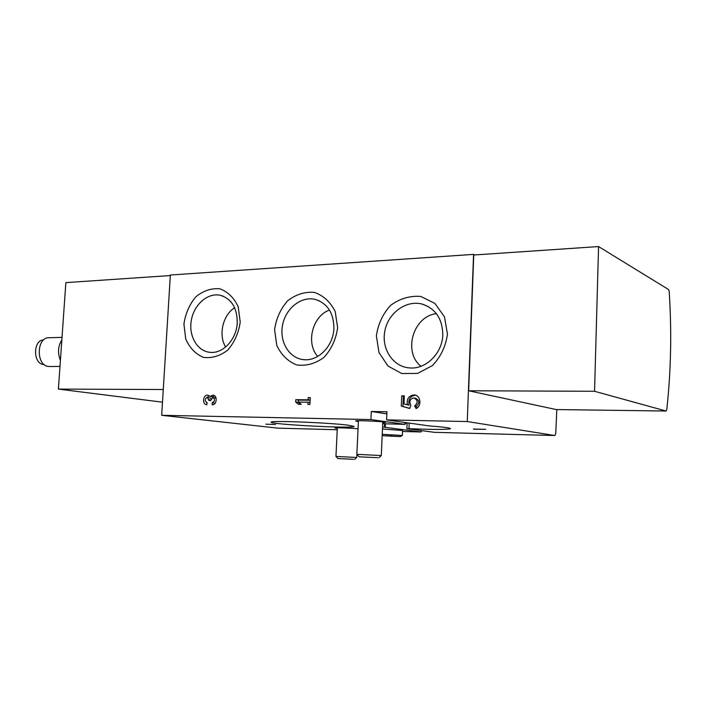<?xml version="1.0" encoding="UTF-8"?>
<svg xmlns="http://www.w3.org/2000/svg" width="706" height="706" viewBox="0 0 706 706"><rect width="100%" height="100%" fill="white"/><g stroke="black" fill="none" stroke-linecap="round" stroke-linejoin="round"><path stroke-width="1.06" d="M309.925 404.423L307.904 404.397L308.019 402.191L298.541 402.085L301.294 404.317L298.426 404.282L295.69 402.049L295.814 399.684L308.134 399.808L308.248 397.602L310.269 397.61L309.925 404.423M337.636 327.708L335.2 311.514C330.399 301.983 323.472 295.611 314.399 292.399C304.842 291.596 295.911 294.393 287.616 300.809C280.511 308.963 276.178 318.591 274.599 329.693L276.778 345.402C281.209 354.836 287.854 361.348 296.714 364.94C306.227 366.193 315.317 363.687 323.975 357.395C331.449 349.152 336.003 339.251 337.636 327.708M240.216 322.051L238.204 306.783C234.021 297.8 227.897 291.807 219.84 288.798C211.315 288.048 203.319 290.713 195.836 296.794C189.411 304.515 185.44 313.623 183.922 324.116L185.722 338.951C189.596 347.846 195.474 353.971 203.346 357.324C211.835 358.471 219.972 356.062 227.747 350.097C234.489 342.295 238.646 332.941 240.216 322.051M447.454 334.079L444.489 316.844L434.905 303.412L420.767 296.458C409.974 295.576 399.949 298.532 390.674 305.319C382.784 313.949 378.01 324.16 376.377 335.95L379.016 352.638L388 366.043L401.705 373.509L417.546 373.421L432.381 365.62C440.729 356.883 445.751 346.364 447.454 334.079M386.862 413.857L371.294 411.492L386.95 411.739L386.597 419.893L467.257 421.544L473.567 254.389L474.759 254.945M278.058 428.163L161.683 415.305L170.358 275.013L473.567 254.389M161.683 415.305L370.924 419.576L371.294 411.492M210.053 396.393L212.912 395.192C217.748 395.325 216.963 405.129 212.144 404.82L212.268 402.57C214.589 401.643 215.021 400.046 213.583 397.787L212.788 397.478L210.723 400.47L208.923 400.452L207.396 397.434L206.39 397.725C204.722 399.861 204.934 401.458 207.043 402.508L206.84 404.75C201.89 404.635 202.878 394.548 207.776 395.157L210.053 396.393L212.824 396.781L214.439 395.739M410.715 405.809L409.709 408.527L401.308 406.074L401.749 395.828L404.317 395.845L403.973 403.85L407.388 404.847C406.488 398.846 408.792 395.536 414.307 394.91C420.617 395.166 422.056 405.8 416.134 408.589L414.616 405.976C418.155 402.764 417.934 400.099 413.928 397.981C410.045 398.837 408.986 401.185 410.751 405.015L410.715 405.809M407.124 422.815L406.877 428.657L434.322 432.319L554.907 435.531L467.257 421.544M386.597 419.893L429.063 425.894C443.394 426.998 450.525 427.933 450.454 428.692C447.163 429.672 433.334 429.663 408.968 428.657L406.877 428.657M473.488 429.169L485.719 429.354L473.488 429.045M407.106 423.256L405.226 422.991M384.576 423.776L384.426 427.236L420.988 431.966L402.535 431.481L421.005 431.966L421.932 430.678M434.411 432.328L554.916 435.531L555.754 433.413L556.796 409.568M337.309 428.41L334.935 427.977C334.565 427.474 351.562 428.092 358.03 428.824M358.366 421.579L355.595 421.005C355.171 420.273 377.392 421.085 383.773 422.038L385.564 422.497L382.74 422.762M265.853 424.191L275.455 424.527L265.853 424.191M382.467 429.019L402.579 430.483M348.526 425.233L354.121 426.468C354.165 428.807 269.039 424.377 271.201 422.162C269.215 420.326 329.94 422.7 348.526 425.233M384.426 427.236L382.555 427.095M382.705 423.732L405.173 424.377L370.924 419.576M556.169 409.551L468.643 390.771L473.761 255.007L598.564 246.562L668.644 289.592L669.2 291.525C671.812 331.979 671 371.33 666.773 409.577L666.129 411.033L594.549 391.283L468.643 390.771M162.495 402.191L58.395 389.094L163.28 389.518M58.395 389.094L65.861 282.621L170.331 275.552M594.549 391.283L598.564 246.562M329.455 310.066C312.449 315.979 305.583 343.213 317.718 356.415M333.912 328.396C333.744 313.146 327.593 303.509 315.441 299.468C301.294 295.805 285.533 308.39 282.524 325.254C279.241 342.075 289.522 358.789 304.189 359.689C318.582 361.145 333.417 345.763 333.912 328.396M234.613 307.71C222.769 315.158 218.216 335.147 225.638 347.008M237.251 322.73C237.216 308.037 231.639 298.912 220.519 295.346C207.935 292.337 194.026 304.418 191.335 320.25C188.405 336.047 197.424 351.562 210.406 352.365C223.246 353.697 236.642 339.118 237.251 322.73M436.379 313.658C413.178 316.156 402.738 352.065 420.97 366.264M442.786 334.776C442.485 319.033 435.734 308.849 422.541 304.198C406.506 299.6 388.371 312.67 384.902 330.726C381.108 348.729 392.933 366.917 409.674 367.932C425.903 369.52 442.45 353.229 442.786 334.776M310.022 402.491L308.019 402.191M300.597 404.309L298.303 402.438L295.69 402.049M298.303 402.438L298.417 400.081L295.814 399.684M298.417 400.081L310.137 400.205M310.146 400.117L308.134 399.808M310.252 397.91L308.248 397.602M215.003 403.391L212.268 402.57M212.965 397.504L216.045 397.99M207.573 397.46L211.209 398.36M207.079 403.567L206.496 402.367M207.158 397.434L209.303 395.704M409.78 408.342L401.308 406.074M402.967 406.347L403.408 396.128L401.749 395.828M403.408 396.128L404.3 396.137M415.631 395.192C410.301 396.022 408.112 399.331 409.039 405.129L407.388 404.847M417.202 407.883L416.249 406.259L414.616 405.976M414.51 398.087L415.569 398.29C419.558 400.39 419.788 403.047 416.249 406.259M43.684 339.886C32.988 339.939 32.829 363.643 43.525 364.552L44.249 364.614M62.022 337.353L49.323 337.742C36.518 336.63 35.618 365.355 48.44 366.458L50.02 366.52M61.846 339.948C57.971 346.196 57.495 353.018 60.407 360.422M386.385 435.779L397.796 436.449L386.385 435.779M402.332 435.496L382.228 434.296M400.214 436.582L383.04 435.726L400.214 436.582L402.367 435.47L402.596 430.069M391.424 435.92L391.398 436.37M356.918 454.382L356.777 457.479L335.977 456.42M353.529 459.306L337.909 458.556L353.529 459.306M382.784 421.914L381.293 455.564L356.874 454.329M377.586 457.691L359.142 456.826L377.586 457.691M277.961 428.163L337.239 429.742L277.979 428.163M666.129 411.033L556.063 409.551M385.423 423.794L385.273 427.315M409.198 423.106L408.968 428.657M404.979 422.506L404.9 424.306M216.089 398.14L213.583 397.787M210.75 399.931L208.967 399.693M666.155 411.033L556.09 409.559M319.447 300.906L315.441 299.468M223.423 296.282L220.519 295.346M428.313 306.607L422.541 304.198M405.244 422.55L405.173 424.368M415.322 395.095L414.307 394.91M49.261 366.529L59.992 366.414M383.04 435.726L382.193 435.187M337.336 427.792L335.959 456.403L337.909 458.556M354.641 459.421L356.777 457.479M358.41 420.732L356.857 454.311L359.142 456.826M378.787 457.832L381.293 455.564"/></g></svg>
